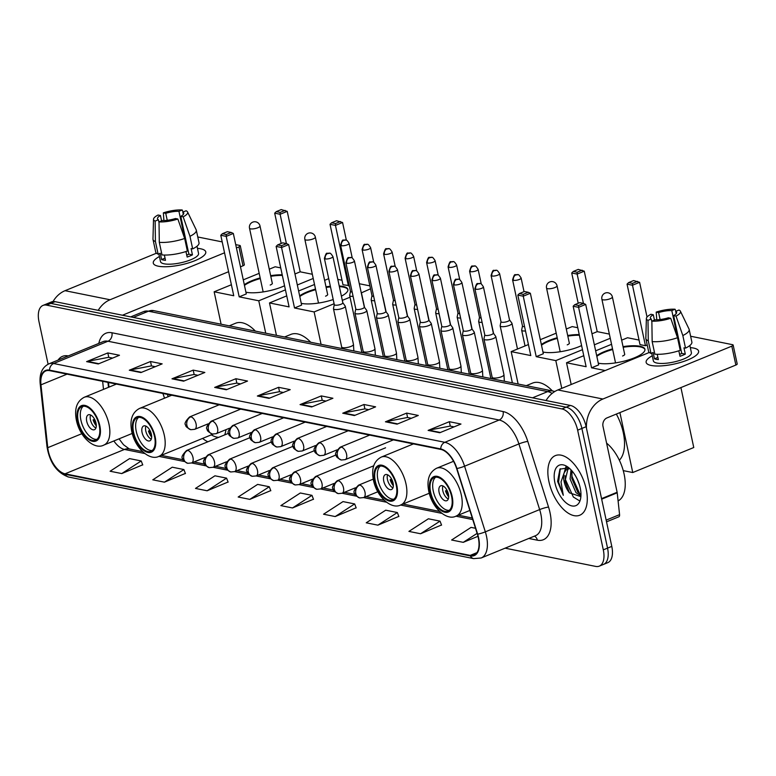 <?xml version="1.0" encoding="UTF-8"?>
<svg xmlns="http://www.w3.org/2000/svg" width="776" height="776" viewBox="0 0 776 776"><rect width="100%" height="100%" fill="white"/><g stroke="black" fill="none" stroke-linecap="round" stroke-linejoin="round"><path stroke-width="1.16" d="M168.169 396.691A35.56 18.479 -112.3 0 0 167.374 394.353M108.494 382.5L108.989 387.127M202.594 438.421A35.56 18.479 -112.3 0 0 207.871 441.786M224.701 434.88A35.56 18.479 -112.3 0 0 225.981 429.661M505.108 548.166L595.706 566.412A20.127 10.457 -112.3 0 0 599.295 566.14L607.783 562.658A20.127 10.457 -112.3 0 0 611.789 546.382L586.132 426.693A20.127 10.457 -112.3 0 0 570.438 405.45L55.067 301.66A20.127 10.457 -112.3 0 0 51.488 301.932L47.239 303.678A20.127 10.457 -112.3 0 1 50.828 303.397A20.127 10.457 -112.3 0 0 47.239 303.678L43 305.414A20.127 10.457 -112.3 0 0 38.994 321.691L48.102 364.216M599.295 566.14A20.127 10.457 -112.3 0 0 603.301 549.854L577.645 430.176L581.884 428.439A20.127 10.457 -112.3 0 0 566.189 407.196L50.828 303.397L566.189 407.196A20.127 10.457 -112.3 0 1 581.884 428.439L607.54 548.118L581.884 428.439L586.132 426.693M603.534 564.394A20.127 10.457 -112.3 0 0 607.54 548.118A20.127 10.457 -112.3 0 1 603.534 564.394M586.2 489.161A32.204 16.732 -112.3 0 0 555.354 455.609A32.204 16.732 -112.3 0 0 548.942 481.654A32.204 16.732 -112.3 0 0 579.798 515.206A32.204 16.732 -112.3 0 0 586.2 489.161A32.204 16.732 -112.3 0 0 555.354 455.609A32.204 16.732 -112.3 0 0 548.942 481.654A32.204 16.732 -112.3 0 0 579.798 515.206A32.204 16.732 -112.3 0 0 586.2 489.161M68.269 355.922A32.204 16.732 -112.3 0 0 62.497 356.349A32.204 16.732 -112.3 0 0 58.084 360.093A32.204 16.732 -112.3 0 1 62.497 356.349A32.204 16.732 -112.3 0 1 68.269 355.922M478.307 537.739A21.476 11.155 67.7 0 1 474.039 555.102A21.476 11.155 67.7 0 1 470.217 555.393L65.058 473.806A21.476 11.155 67.7 0 1 47.763 447.684L40.963 384.838A21.476 11.155 67.7 0 1 45.803 370.928A21.476 11.155 67.7 0 1 49.625 370.637L440.816 449.42A21.476 11.155 67.7 0 1 456.618 468.549L477.376 534.198A21.476 11.155 67.7 0 1 478.307 537.739M478.617 537.807A22.009 11.436 -112.3 0 0 477.657 534.179L456.909 468.52A22.009 11.436 -112.3 0 0 440.71 448.926L49.518 370.142A22.009 11.436 -112.3 0 0 40.643 384.683L47.433 447.529A22.009 11.436 -112.3 0 0 65.174 474.301L470.324 555.897A22.009 11.436 -112.3 0 0 478.617 537.807M121.745 473.573L141.213 460.954L129.563 458.606L110.105 471.226L121.745 473.573L142.706 464.814M164.434 482.168L183.893 469.548L172.253 467.2L152.794 479.83L164.434 482.168L185.386 473.418M207.124 490.772L226.582 478.142L214.942 475.804L195.484 488.424L207.124 490.772L228.076 482.012M249.814 499.366L269.272 486.746L257.632 484.399L238.174 497.018L249.814 499.366L270.766 490.607M420.573 533.752L440.031 521.132L428.381 518.785L408.923 531.405L420.573 533.752L441.525 525.003M377.883 525.158L397.341 512.538L385.701 510.191L366.233 522.811L377.883 525.158L398.835 516.399M335.193 516.554L354.651 503.934L343.011 501.597L323.553 514.216L335.193 516.554L356.145 507.805M292.504 507.96L311.962 495.34L300.322 492.993L280.863 505.613L292.504 507.96L313.455 499.21M577.645 430.176A20.127 10.457 -112.3 0 0 561.95 408.933L46.579 305.143A20.127 10.457 -112.3 0 0 43 305.414M171.991 378.814L193.205 370.113L204.845 372.461L183.631 381.161L171.991 378.814A5.364 4.336 101.4 0 1 172.738 378.591L184.242 380.909M129.301 370.22L150.515 361.519L162.155 363.866L140.941 372.567L129.301 370.22A5.364 4.336 101.4 0 1 130.048 369.997L141.562 372.315M86.611 361.626L107.825 352.925L119.475 355.262L98.251 363.963L86.611 361.626A5.364 4.336 101.4 0 1 87.368 361.393L98.872 363.711M300.05 404.606L321.274 395.905L332.914 398.253L311.69 406.954L300.05 404.606A5.364 4.336 101.4 0 1 300.807 404.383L312.311 406.702M342.74 413.21L363.954 404.5L375.603 406.847L354.38 415.548L342.74 413.21A5.364 4.336 101.4 0 1 343.496 412.977L355.001 415.296M385.43 421.805L406.643 413.104L418.293 415.451L397.07 424.152L385.43 421.805A5.364 4.336 101.4 0 1 386.186 421.581L397.69 423.89M428.119 430.399L449.333 421.698L460.973 424.045L439.759 432.746L428.119 430.399A5.364 4.336 101.4 0 1 428.866 430.176L440.38 432.494M214.671 387.418L235.894 378.717L247.534 381.055L226.32 389.756L214.671 387.418A5.364 4.336 101.4 0 1 215.427 387.185L226.931 389.503M257.36 396.012L278.584 387.311L290.224 389.659L269.01 398.36L257.36 396.012A5.364 4.336 101.4 0 1 258.117 395.789L269.621 398.107M475.494 528.272L471.071 527.389L451.613 540.009L463.253 542.346L477.977 536.313M278.584 387.311L279.525 391.725M283.318 392.481L279.409 391.696L258.117 395.789M235.894 378.717L236.835 383.121M240.638 383.887L236.719 383.101L215.427 387.185M449.333 421.698L450.284 426.111M454.076 426.878L450.158 426.082L428.866 430.176M406.643 413.104L407.594 417.517M411.387 418.274L407.468 417.488L386.186 421.581M363.954 404.5L364.904 408.913M368.697 409.68L364.778 408.894L343.496 412.977M321.274 395.905L322.215 400.319M326.007 401.085L322.089 400.29L300.807 404.383M107.825 352.925L108.776 357.329M112.569 358.095L108.65 357.309L87.368 361.393M150.515 361.519L151.465 365.933M155.258 366.699L151.339 365.903L130.048 369.997M193.205 370.113L194.155 374.527M197.948 375.293L194.029 374.507L172.738 378.591M311.962 495.34L313.514 499.346M354.651 503.934L356.194 507.94M397.341 512.538L398.883 516.544M440.031 521.132L441.573 525.139M463.253 542.346L477.104 533.364M269.272 486.746L270.824 490.752M226.582 478.142L228.134 482.148M183.893 469.548L185.445 473.554M141.213 460.954L142.755 464.96M618.094 500.918A33.552 17.431 -112.3 0 0 624.108 474.087A33.552 17.431 -112.3 0 0 606.59 443.125M580.933 495.854L575.996 492.682L570.088 479.015L571 469.81M580.972 494.642L577.674 491.994L571.776 478.317L572.048 470.964M568.876 467.831L559.942 469.131L557.585 481.363L563.298 495.301L561.009 481.935L564.2 472.73A15.161 7.876 -112.3 0 0 564.103 481.459A15.161 7.876 -112.3 0 0 569.438 492.828L565.035 481.081L567.896 469.179L568.556 468.694M564.2 472.73L566.218 469.868L569.72 468.558M569.371 468.277L567.683 468.966M579.41 484.816L577.606 479.956M580.225 487.949A21.873 11.368 -112.3 0 0 567.372 466.715A21.873 11.368 -112.3 0 0 554.918 482.856A21.873 11.368 -112.3 0 0 568.148 504.342A21.873 11.368 -112.3 0 0 580.555 498.852A21.873 11.368 -112.3 0 0 580.225 487.949M569.438 492.828L580.584 496.524M563.298 495.301L558.575 482.1L560.291 468.733M579.914 501.063L573.357 497.028L565.316 479.335L564.957 475.562M565.277 470.867L566.49 466.948M579.769 493.914L572.048 476.571L571.689 472.797M564.23 472.662L565.888 466.832M693.598 348.065A26.84 7.508 167.9 0 1 695.83 355.602A26.84 7.508 167.9 0 1 651.161 365.467A26.84 7.508 167.9 0 1 650.511 365.321A26.84 7.508 167.9 0 1 652.267 355.786A26.84 7.508 167.9 0 0 646.136 362.392A26.84 7.508 167.9 0 0 651.161 365.467A26.84 7.508 167.9 0 0 681.289 362.217A26.84 7.508 167.9 0 0 698.623 351.14A26.84 7.508 167.9 0 0 693.598 348.065A26.84 7.508 167.9 0 0 690.32 347.629A26.84 7.508 167.9 0 1 693.598 348.065M586.472 428.274A26.84 21.67 -78.6 0 1 602.903 399.019L731.807 346.154A3.356 0.941 -12.1 0 0 733.145 345.058A3.356 0.941 -12.1 0 0 732.525 344.68L691.387 336.396A3.356 0.941 -12.1 0 0 690.64 336.328M546.042 400.542A26.84 21.67 -78.6 0 1 557.886 389.95L649.289 352.469M733.145 345.058L737.2 363.954A3.356 0.941 167.9 0 1 735.861 365.05L606.958 417.915A6.712 5.422 101.4 0 0 603 426.393L617.124 492.256A3.356 1.746 67.7 0 1 617.211 492.799L619.578 514.633A3.356 1.746 67.7 0 1 618.821 516.806L606.522 521.841M676.177 313.669L675.683 311.37A13.415 3.754 167.9 0 1 676.585 312.379A13.415 3.754 167.9 0 1 673.636 315.619L681.735 353.41A13.415 3.754 -12.1 0 1 679.601 354.438M677.526 337.725L670.716 318.267L668.33 317.791A13.415 3.754 167.9 0 1 655.138 319.79L651.869 321.128L652.16 341.576L654.857 354.166A22.145 6.189 167.9 0 0 680.222 350.325L677.526 337.725A22.145 6.189 167.9 0 1 652.16 341.576M689.864 345.495L691.406 352.682A19.458 5.442 167.9 0 1 678.835 360.714A19.458 5.442 167.9 0 1 657 363.071A19.458 5.442 167.9 0 1 653.353 360.84L651.694 353.099M657.223 354.302L658.358 359.589A19.458 5.442 167.9 0 1 656.186 359.288A19.458 5.442 167.9 0 1 654.478 358.803L653.13 352.508L650.977 353.39A22.145 6.189 167.9 0 1 648.571 351.324L645.865 338.724A22.145 6.189 167.9 0 1 645.826 338.307L646.379 318.509A17.45 4.879 167.9 0 1 650.918 314.28L653.305 314.765L654.44 320.081M651.888 321.943L651.258 319.014L647.989 320.352L648.28 340.79L650.977 353.39M648.28 340.79A22.145 6.189 167.9 0 1 645.865 338.724M670.716 318.267A17.45 4.879 167.9 0 1 651.869 321.128M647.989 320.352A17.45 4.879 167.9 0 1 646.379 318.509M660.095 319.557L658.601 312.582L656.215 312.107L656.758 319.799M656.215 312.107A17.45 4.879 167.9 0 1 675.062 309.246L671.803 310.584L679.902 348.375A13.415 3.754 -12.1 0 1 680.668 348.424M675.964 311.254L675.062 309.246M651.258 319.014A13.415 3.754 167.9 0 1 650.346 318.005A13.415 3.754 167.9 0 1 653.305 314.765M658.601 312.582A13.415 3.754 167.9 0 1 671.803 310.584M678.825 350.791L679.999 356.3A19.458 5.442 167.9 0 0 685.305 354.128L683.957 347.832L685.528 348.143L682.832 335.542L676.022 316.094L673.636 315.619M675.683 311.37L678.942 310.031A17.45 4.879 167.9 0 1 680.416 311.215L689.03 329.043A22.145 6.189 167.9 0 1 689.166 329.441L691.872 342.041A22.145 6.189 167.9 0 1 685.528 348.143M689.166 329.441A22.145 6.189 167.9 0 1 682.832 335.542M680.416 311.215A17.45 4.879 167.9 0 1 676.022 316.094M679.514 354.04A13.415 3.754 167.9 0 1 680.503 354.031M680.601 348.094L679.902 348.375M685.305 354.128L681.735 353.41M657.893 357.406L654.478 358.803M451.584 496.427A18.12 9.409 -112.3 0 0 434.23 477.56A18.12 9.409 -112.3 0 0 430.622 492.207A18.12 9.409 -112.3 0 0 447.975 511.083A18.12 9.409 -112.3 0 0 451.584 496.427M435.637 477.211A18.12 9.409 -112.3 0 0 433.28 491.121A18.12 9.409 -112.3 0 0 449.226 510.336M619.345 460.216A36.908 19.177 -112.3 0 0 623.283 432.659A36.908 19.177 -112.3 0 0 616.338 414.074M448.412 494.166A8.051 4.181 -112.3 0 0 440.7 485.786A8.051 4.181 -112.3 0 0 439.1 492.294A8.051 4.181 -112.3 0 0 446.811 500.685A8.051 4.181 -112.3 0 0 448.412 494.166M442.931 485.931A8.051 4.181 -112.3 0 0 442.815 490.772A8.051 4.181 -112.3 0 0 448.295 499.007M448.683 496.902A10.738 5.577 67.7 0 1 445.492 490.849L446.966 490.238M448.635 495.592A9.39 4.879 67.7 0 1 446.278 491.004L445.492 490.849M447.219 490.742L446.278 491.004M623.031 346.63A26.171 7.314 167.9 0 1 640.025 346.271A26.171 7.314 167.9 0 1 644.924 349.268A26.171 7.314 167.9 0 1 628.027 360.064A26.171 7.314 167.9 0 1 598.655 363.236A26.171 7.314 167.9 0 1 598.296 363.158M596.695 355.709A26.171 7.314 167.9 0 1 612.536 348.89M647.213 344.98L645.448 345.708L640.016 344.612L627.057 284.142L628.618 282.6L633.604 280.553L639.599 282.319L647.038 317.054M680.911 387.583L693.763 447.519L632.76 472.535L623.254 470.625M621.644 340.16L627.532 337.744L639.046 340.063M611.556 344.301L595.648 350.82M583.765 355.699L566.528 362.761L586.122 366.709L573.163 306.239L578.595 307.335L578.605 305.482L574.725 304.696L573.163 306.239M591.554 367.805L598.665 364.895L585.696 304.415L578.595 307.335L591.554 367.805L605.193 370.55M571.184 384.498L566.528 362.761M619.908 412.599L632.76 472.535M639.599 282.319L632.488 285.228L645.448 345.708M637.484 281.339L632.498 283.376L632.488 285.228L627.057 284.142M628.618 282.6L632.498 283.376M574.725 304.696L579.711 302.659L583.591 303.435L578.605 305.482M585.696 304.415L583.591 303.435M596.831 356.339A26.171 7.314 167.9 0 1 604.339 352.333A26.171 7.314 167.9 0 1 612.671 349.52M623.167 347.26A26.171 7.314 167.9 0 1 644.972 349.588M622.585 356.009A5.364 1.504 -12.1 0 0 624.728 354.254A5.364 1.504 -12.1 0 0 624.622 354.05M396.245 485.281A18.12 9.409 -112.3 0 0 378.892 466.415A18.12 9.409 -112.3 0 0 375.283 481.062A18.12 9.409 -112.3 0 0 392.637 499.938A18.12 9.409 -112.3 0 0 396.245 485.281M380.298 466.066A18.12 9.409 -112.3 0 0 377.941 479.975A18.12 9.409 -112.3 0 0 393.888 499.201M552.405 390.92A36.908 19.177 -112.3 0 0 532.598 383.072L526.273 385.662M393.073 483.021A8.051 4.181 -112.3 0 0 385.362 474.64A8.051 4.181 -112.3 0 0 383.761 481.149A8.051 4.181 -112.3 0 0 391.473 489.54A8.051 4.181 -112.3 0 0 393.073 483.021M387.593 474.786A8.051 4.181 -112.3 0 0 387.476 479.626A8.051 4.181 -112.3 0 0 392.957 487.861M393.345 485.757A10.738 5.577 67.7 0 1 390.144 479.704L391.628 479.093M393.296 484.447A9.39 4.879 67.7 0 1 390.939 479.859L390.144 479.704M391.88 479.597L390.939 479.859M581.593 345.572A26.171 7.314 167.9 0 1 543.316 352.091A26.171 7.314 167.9 0 1 542.948 352.013M541.357 344.563A26.171 7.314 167.9 0 1 557.197 337.744M567.692 335.484A26.171 7.314 167.9 0 1 579.236 334.601M578.207 303.27L571.718 272.997L573.28 271.454L578.265 269.408L584.25 271.173L597.219 331.643L609.364 334.087M566.305 329.014L572.184 326.599L577.761 327.724M556.217 333.156L540.309 339.675M528.417 344.554L511.18 351.615L530.784 355.563L517.815 295.093L523.247 296.19L523.267 294.337L519.387 293.561L517.815 295.093M536.216 356.659L543.326 353.749L530.357 293.27L523.247 296.19L536.216 356.659L555.81 360.607L582.466 349.675M594.358 344.806L610.266 338.278M597.219 331.643L591.991 333.787M518.135 384.023L511.18 351.615M555.81 360.607L561.766 388.359M584.25 271.173L577.15 274.083L583.436 303.406M582.145 270.194L577.16 272.24L577.15 274.083L571.718 272.997M573.28 271.454L577.16 272.24M519.387 293.561L524.372 291.514L528.252 292.29L523.267 294.337M530.357 293.27L528.252 292.29M541.493 345.194A26.171 7.314 167.9 0 1 549.001 341.188A26.171 7.314 167.9 0 1 557.333 338.375M567.828 336.115A26.171 7.314 167.9 0 1 579.371 335.232M567.237 344.864A5.364 1.504 -12.1 0 0 569.38 343.108A5.364 1.504 -12.1 0 0 569.283 342.905M154.55 436.607A18.12 9.409 -112.3 0 0 137.197 417.74A18.12 9.409 -112.3 0 0 133.588 432.387A18.12 9.409 -112.3 0 0 150.942 451.263A18.12 9.409 -112.3 0 0 154.55 436.607M138.603 417.391A18.12 9.409 -112.3 0 0 136.246 431.301A18.12 9.409 -112.3 0 0 152.193 450.516M211.314 434.841A31.738 16.49 -112.3 0 0 218.745 437.325M218.395 405.12A25.831 13.425 -112.3 0 0 218.192 404.587M310.71 342.245A36.908 19.177 -112.3 0 0 290.903 334.398L284.579 336.988M151.378 434.347A8.051 4.181 -112.3 0 0 143.667 425.956A8.051 4.181 -112.3 0 0 142.066 432.475A8.051 4.181 -112.3 0 0 149.778 440.855A8.051 4.181 -112.3 0 0 151.378 434.347M145.898 426.111A8.051 4.181 -112.3 0 0 145.781 430.952A8.051 4.181 -112.3 0 0 151.262 439.187M151.65 437.082A10.738 5.577 67.7 0 1 148.459 431.029L149.933 430.418M151.601 435.772A9.39 4.879 67.7 0 1 149.244 431.184L148.459 431.029M150.185 430.923L149.244 431.184M333.205 299.546A26.171 7.314 167.9 0 1 301.621 303.416A26.171 7.314 167.9 0 1 301.263 303.338M299.662 295.889A26.171 7.314 167.9 0 1 315.502 289.07M325.998 286.81A26.171 7.314 167.9 0 1 330.363 286.257M339.219 285.985A26.171 7.314 167.9 0 1 342.992 286.441A26.171 7.314 167.9 0 1 347.89 289.448A26.171 7.314 167.9 0 1 341.401 296.151M349.239 285.549L342.982 284.792L330.023 224.312L331.585 222.78L336.571 220.733L342.565 222.499L346.358 240.191M359.307 283.735L369.871 285.859M337.812 279.399L342.012 280.243M328.733 278.652L324.61 280.34M314.522 284.482L298.615 291M286.732 295.879L269.495 302.941L289.089 306.889L276.13 246.419L281.562 247.515L281.572 245.662L277.692 244.876L276.13 246.419M294.521 307.985L301.631 305.075L288.662 244.595L281.562 247.515L294.521 307.985L314.125 311.933L334.107 303.736M342.303 300.37L350.024 297.208M361.393 293.464A6.043 1.688 -12.1 0 0 361.48 293.037A6.043 1.688 -12.1 0 0 361.393 292.843L370.511 288.808M276.44 335.348L269.495 302.941M314.125 311.933L321.07 344.331M342.565 222.499L335.455 225.409L348.414 285.878M340.451 221.519L335.465 223.556L335.455 225.409L330.023 224.312M331.585 222.78L335.465 223.556M277.692 244.876L282.677 242.839L286.557 243.615L281.572 245.662M288.662 244.595L286.557 243.615M299.798 296.519A26.171 7.314 167.9 0 1 307.306 292.513A26.171 7.314 167.9 0 1 315.638 289.7M326.133 287.44A26.171 7.314 167.9 0 1 330.489 286.887M339.355 286.616A26.171 7.314 167.9 0 1 347.939 289.768M325.551 296.18A5.364 1.504 -12.1 0 0 327.695 294.434A5.364 1.504 -12.1 0 0 327.588 294.23M99.212 425.461A18.12 9.409 -112.3 0 0 81.858 406.595A18.12 9.409 -112.3 0 0 78.25 421.242A18.12 9.409 -112.3 0 0 95.603 440.118A18.12 9.409 -112.3 0 0 99.212 425.461M83.265 406.246A18.12 9.409 -112.3 0 0 80.908 420.155A18.12 9.409 -112.3 0 0 96.854 439.371M164.473 398.204A25.831 13.425 -112.3 0 0 162.853 393.442M255.372 331.1A36.908 19.177 -112.3 0 0 235.564 323.252L229.24 325.842M96.04 423.201A8.051 4.181 -112.3 0 0 88.328 414.811A8.051 4.181 -112.3 0 0 86.728 421.329A8.051 4.181 -112.3 0 0 94.439 429.71A8.051 4.181 -112.3 0 0 96.04 423.201M90.559 414.966A8.051 4.181 -112.3 0 0 90.443 419.806A8.051 4.181 -112.3 0 0 95.923 428.042M96.311 425.937A10.738 5.577 67.7 0 1 93.11 419.884L94.594 419.273M96.263 424.627A9.39 4.879 67.7 0 1 93.906 420.039L93.11 419.884M94.847 419.777L93.906 420.039M284.559 285.752A26.171 7.314 167.9 0 1 246.283 292.271A26.171 7.314 167.9 0 1 245.914 292.193M244.324 284.743A26.171 7.314 167.9 0 1 260.164 277.924M270.659 275.664A26.171 7.314 167.9 0 1 282.202 274.782M281.174 243.451L274.685 213.167L276.246 211.635L281.232 209.588L287.217 211.353L300.186 271.823L312.33 274.267M269.272 269.194L275.15 266.779L280.728 267.904M259.184 273.336L243.276 279.855M231.384 284.734L214.147 291.795L233.751 295.743L220.782 235.274L226.214 236.37L226.233 234.517L222.353 233.731L220.782 235.274M239.183 296.839L246.293 293.929L233.324 233.45L226.214 236.37L239.183 296.839L258.777 300.787L285.432 289.855M297.324 284.976L313.232 278.458M300.186 271.823L294.958 273.967M221.102 324.203L214.147 291.795M258.777 300.787L265.731 333.185M287.217 211.353L280.117 214.263L286.402 243.586M285.112 210.374L280.126 212.411L280.117 214.263L274.685 213.167M276.246 211.635L280.126 212.411M222.353 233.731L227.339 231.694L231.219 232.47L226.233 234.517M233.324 233.45L231.219 232.47M244.459 285.374A26.171 7.314 167.9 0 1 251.967 281.368A26.171 7.314 167.9 0 1 260.3 278.555M270.795 276.295A26.171 7.314 167.9 0 1 282.338 275.412M270.203 285.044A5.364 1.504 -12.1 0 0 272.347 283.288A5.364 1.504 -12.1 0 0 272.25 283.085M522.481 326.007L521.666 330.004A6.043 1.688 -12.1 0 0 521.666 330.207A6.043 1.688 -12.1 0 0 522.801 330.896A6.043 1.688 -12.1 0 0 525.507 330.964M522.5 325.93A4.365 1.222 -12.1 0 0 522.5 326.075A4.365 1.222 -12.1 0 0 523.315 326.58A4.365 1.222 -12.1 0 0 524.586 326.667M500.986 321.671L500.171 325.668A6.043 1.688 -12.1 0 0 500.171 325.881A6.043 1.688 -12.1 0 0 501.296 326.57A6.043 1.688 -12.1 0 0 509.56 325.319A6.043 1.688 -12.1 0 0 511.976 323.35A6.043 1.688 -12.1 0 0 511.888 323.155L509.512 319.848M500.995 321.594A4.365 1.222 -12.1 0 0 500.995 321.749A4.365 1.222 -12.1 0 0 501.81 322.244A4.365 1.222 -12.1 0 0 507.785 321.342A4.365 1.222 -12.1 0 0 509.522 319.916A4.365 1.222 -12.1 0 0 509.463 319.78M479.481 317.345L478.666 321.342A6.043 1.688 -12.1 0 0 478.666 321.545A6.043 1.688 -12.1 0 0 479.801 322.244A6.043 1.688 -12.1 0 0 482.09 322.341M479.5 317.268A4.365 1.222 -12.1 0 0 479.5 317.423A4.365 1.222 -12.1 0 0 480.315 317.918A4.365 1.222 -12.1 0 0 481.159 318.005M490.393 319.44A6.043 1.688 -12.1 0 0 490.48 319.014A6.043 1.688 -12.1 0 0 490.393 318.829L490.209 318.567M457.985 313.019L457.171 317.006A6.043 1.688 -12.1 0 0 457.171 317.219A6.043 1.688 -12.1 0 0 458.296 317.908A6.043 1.688 -12.1 0 0 460.595 318.005M457.995 312.941A4.365 1.222 -12.1 0 0 457.995 313.087A4.365 1.222 -12.1 0 0 458.81 313.591A4.365 1.222 -12.1 0 0 459.664 313.669M468.898 315.114A6.043 1.688 -12.1 0 0 468.976 314.687A6.043 1.688 -12.1 0 0 468.888 314.493L468.704 314.241M436.481 308.683L435.666 312.68A6.043 1.688 -12.1 0 0 435.666 312.893A6.043 1.688 -12.1 0 0 436.801 313.582A6.043 1.688 -12.1 0 0 439.09 313.679M436.5 308.605A4.365 1.222 -12.1 0 0 436.5 308.761A4.365 1.222 -12.1 0 0 437.315 309.255A4.365 1.222 -12.1 0 0 438.168 309.343M447.393 310.788A6.043 1.688 -12.1 0 0 447.48 310.361A6.043 1.688 -12.1 0 0 447.393 310.167L447.209 309.905M414.985 304.357L414.171 308.353A6.043 1.688 -12.1 0 0 414.171 308.557A6.043 1.688 -12.1 0 0 415.296 309.255A6.043 1.688 -12.1 0 0 417.595 309.343M414.995 304.279A4.365 1.222 -12.1 0 0 414.995 304.425A4.365 1.222 -12.1 0 0 415.82 304.929A4.365 1.222 -12.1 0 0 416.663 305.017M425.898 306.452A6.043 1.688 -12.1 0 0 425.975 306.025A6.043 1.688 -12.1 0 0 425.888 305.841L425.704 305.579M393.48 300.031L392.666 304.017A6.043 1.688 -12.1 0 0 392.666 304.231A6.043 1.688 -12.1 0 0 393.801 304.92A6.043 1.688 -12.1 0 0 396.09 305.017M393.5 299.943A4.365 1.222 -12.1 0 0 393.5 300.099A4.365 1.222 -12.1 0 0 394.315 300.603A4.365 1.222 -12.1 0 0 395.168 300.681M404.393 302.126A6.043 1.688 -12.1 0 0 404.48 301.699A6.043 1.688 -12.1 0 0 404.393 301.505L404.209 301.253M371.985 295.695L371.17 299.691A6.043 1.688 -12.1 0 0 371.17 299.905A6.043 1.688 -12.1 0 0 372.305 300.593A6.043 1.688 -12.1 0 0 374.595 300.69M372.005 295.617A4.365 1.222 -12.1 0 0 372.005 295.772A4.365 1.222 -12.1 0 0 372.82 296.267A4.365 1.222 -12.1 0 0 373.663 296.354M382.898 297.79A6.043 1.688 -12.1 0 0 382.975 297.373A6.043 1.688 -12.1 0 0 382.888 297.179L382.704 296.917M350.48 291.369L349.675 295.365A6.043 1.688 -12.1 0 0 349.675 295.569A6.043 1.688 -12.1 0 0 350.8 296.257A6.043 1.688 -12.1 0 0 353.099 296.354M350.5 291.291A4.365 1.222 -12.1 0 0 350.5 291.436A4.365 1.222 -12.1 0 0 351.315 291.941A4.365 1.222 -12.1 0 0 352.168 292.028M484.787 334.892L483.972 338.889A6.043 1.688 -12.1 0 0 483.972 339.093A6.043 1.688 -12.1 0 0 487.357 339.888A6.043 1.688 -12.1 0 0 493.371 338.53A6.043 1.688 -12.1 0 0 495.777 336.561A6.043 1.688 -12.1 0 0 495.689 336.377L493.313 333.059M484.796 334.815A4.365 1.222 -12.1 0 0 484.796 334.96A4.365 1.222 -12.1 0 0 485.611 335.465A4.365 1.222 -12.1 0 0 491.586 334.553A4.365 1.222 -12.1 0 0 493.332 333.137A4.365 1.222 -12.1 0 0 493.264 333.001M463.282 330.557L462.467 334.553A6.043 1.688 -12.1 0 0 462.467 334.766A6.043 1.688 -12.1 0 0 465.852 335.552A6.043 1.688 -12.1 0 0 471.866 334.204A6.043 1.688 -12.1 0 0 474.281 332.235A6.043 1.688 -12.1 0 0 474.194 332.041L471.818 328.733M463.301 330.479A4.365 1.222 -12.1 0 0 463.301 330.634A4.365 1.222 -12.1 0 0 464.116 331.129A4.365 1.222 -12.1 0 0 470.091 330.227A4.365 1.222 -12.1 0 0 471.827 328.801A4.365 1.222 -12.1 0 0 471.769 328.665M441.786 326.23L440.972 330.227A6.043 1.688 -12.1 0 0 440.972 330.43A6.043 1.688 -12.1 0 0 444.357 331.226A6.043 1.688 -12.1 0 0 450.371 329.868A6.043 1.688 -12.1 0 0 452.777 327.899A6.043 1.688 -12.1 0 0 452.689 327.714L450.313 324.407M441.796 326.153A4.365 1.222 -12.1 0 0 441.796 326.308A4.365 1.222 -12.1 0 0 442.621 326.803A4.365 1.222 -12.1 0 0 448.586 325.901A4.365 1.222 -12.1 0 0 450.332 324.475A4.365 1.222 -12.1 0 0 450.264 324.339M420.282 321.904L419.467 325.891A6.043 1.688 -12.1 0 0 419.467 326.104A6.043 1.688 -12.1 0 0 422.862 326.9A6.043 1.688 -12.1 0 0 428.866 325.542A6.043 1.688 -12.1 0 0 431.281 323.573A6.043 1.688 -12.1 0 0 431.194 323.379L428.818 320.071M420.301 321.827A4.365 1.222 -12.1 0 0 420.301 321.972A4.365 1.222 -12.1 0 0 421.116 322.476A4.365 1.222 -12.1 0 0 427.091 321.565A4.365 1.222 -12.1 0 0 428.827 320.149A4.365 1.222 -12.1 0 0 428.769 320.003M398.786 317.568L397.972 321.565A6.043 1.688 -12.1 0 0 397.972 321.778A6.043 1.688 -12.1 0 0 401.357 322.564A6.043 1.688 -12.1 0 0 407.371 321.215A6.043 1.688 -12.1 0 0 409.776 319.246A6.043 1.688 -12.1 0 0 409.699 319.052L407.313 315.745M398.806 317.491A4.365 1.222 -12.1 0 0 398.806 317.646A4.365 1.222 -12.1 0 0 399.621 318.141A4.365 1.222 -12.1 0 0 405.586 317.238A4.365 1.222 -12.1 0 0 407.332 315.813A4.365 1.222 -12.1 0 0 407.264 315.677M377.281 313.242L376.476 317.238A6.043 1.688 -12.1 0 0 376.476 317.442A6.043 1.688 -12.1 0 0 379.862 318.238A6.043 1.688 -12.1 0 0 385.866 316.88A6.043 1.688 -12.1 0 0 388.281 314.91A6.043 1.688 -12.1 0 0 388.194 314.726L385.817 311.409M377.301 313.165A4.365 1.222 -12.1 0 0 377.301 313.31A4.365 1.222 -12.1 0 0 378.116 313.814A4.365 1.222 -12.1 0 0 384.091 312.912A4.365 1.222 -12.1 0 0 385.827 311.486A4.365 1.222 -12.1 0 0 385.769 311.351M355.786 308.916L354.971 312.903A6.043 1.688 -12.1 0 0 354.971 313.116A6.043 1.688 -12.1 0 0 358.357 313.902A6.043 1.688 -12.1 0 0 364.371 312.553A6.043 1.688 -12.1 0 0 366.786 310.584A6.043 1.688 -12.1 0 0 366.699 310.39L364.313 307.083M355.806 308.829A4.365 1.222 -12.1 0 0 355.806 308.984A4.365 1.222 -12.1 0 0 356.62 309.488A4.365 1.222 -12.1 0 0 362.586 308.576A4.365 1.222 -12.1 0 0 364.332 307.16A4.365 1.222 -12.1 0 0 364.264 307.015M334.291 304.58L333.476 308.576A6.043 1.688 -12.1 0 0 333.476 308.79A6.043 1.688 -12.1 0 0 336.862 309.575A6.043 1.688 -12.1 0 0 342.866 308.227A6.043 1.688 -12.1 0 0 345.281 306.258A6.043 1.688 -12.1 0 0 345.194 306.064L342.817 302.756M334.301 304.502A4.365 1.222 -12.1 0 0 334.301 304.658A4.365 1.222 -12.1 0 0 335.116 305.152A4.365 1.222 -12.1 0 0 341.091 304.25A4.365 1.222 -12.1 0 0 342.837 302.824A4.365 1.222 -12.1 0 0 342.769 302.688M200.741 248.805A26.84 7.508 167.9 0 1 202.982 256.352A26.84 7.508 167.9 0 1 158.304 266.207A26.84 7.508 167.9 0 1 157.654 266.061A26.84 7.508 167.9 0 1 159.41 256.526A26.84 7.508 167.9 0 0 153.279 263.132A26.84 7.508 167.9 0 0 158.304 266.207A26.84 7.508 167.9 0 0 188.432 262.957A26.84 7.508 167.9 0 0 205.766 251.88A26.84 7.508 167.9 0 0 200.741 248.805A26.84 7.508 167.9 0 0 197.463 248.369A26.84 7.508 167.9 0 1 200.741 248.805M98.203 310.351A26.84 21.67 -78.6 0 1 110.046 299.759L224.545 252.801M53.02 301.554A26.84 21.67 -78.6 0 1 65.038 290.69L156.442 253.209M236.428 247.932L238.95 246.894A3.356 0.941 -12.1 0 0 240.288 245.798A3.356 0.941 -12.1 0 0 239.668 245.42L235.72 244.624M197.793 237.068A3.356 0.941 -12.1 0 1 198.53 237.136L222.208 241.899M240.288 245.798L244.343 264.703A3.356 0.941 167.9 0 1 243.004 265.79L240.482 266.828M228.6 271.707L122.453 315.231M183.32 214.409L182.826 212.11A13.415 3.754 167.9 0 1 183.737 213.119A13.415 3.754 167.9 0 1 180.779 216.358L188.878 254.15A13.415 3.754 -12.1 0 1 186.744 255.178M184.669 238.465L177.859 219.016L175.473 218.531A13.415 3.754 167.9 0 1 162.281 220.529L159.022 221.868L159.303 242.316L162 254.916A22.145 6.189 167.9 0 0 187.365 251.065L184.669 238.465A22.145 6.189 167.9 0 1 159.303 242.316M197.007 246.234L198.549 253.422A19.458 5.442 167.9 0 1 185.988 261.454A19.458 5.442 167.9 0 1 164.143 263.811A19.458 5.442 167.9 0 1 160.496 261.58L158.838 253.839M164.366 255.042L165.501 260.329A19.458 5.442 167.9 0 1 163.329 260.038A19.458 5.442 167.9 0 1 161.621 259.553L160.273 253.248L158.12 254.13A22.145 6.189 167.9 0 1 155.714 252.064L153.008 239.474A22.145 6.189 167.9 0 1 152.969 239.047L153.522 219.259A17.45 4.879 167.9 0 1 158.061 215.02L160.448 215.505L161.583 220.821M159.031 222.683L158.401 219.754L155.132 221.092L155.423 241.53L158.12 254.13M155.423 241.53A22.145 6.189 167.9 0 1 153.008 239.474M177.859 219.016A17.45 4.879 167.9 0 1 159.022 221.868M155.132 221.092A17.45 4.879 167.9 0 1 153.522 219.259M167.238 220.297L165.744 213.332L163.358 212.847L163.901 220.549M163.358 212.847A17.45 4.879 167.9 0 1 182.205 209.986L178.946 211.324L187.045 249.125A13.415 3.754 -12.1 0 1 187.811 249.164M183.107 211.994L182.205 209.986M158.401 219.754A13.415 3.754 167.9 0 1 157.489 218.745A13.415 3.754 167.9 0 1 160.448 215.505M165.744 213.332A13.415 3.754 167.9 0 1 178.946 211.324M185.968 251.531L187.152 257.04A19.458 5.442 167.9 0 0 192.448 254.868L191.1 248.572L192.671 248.883L189.974 236.292L183.165 216.834L180.779 216.358M182.826 212.11L186.085 210.771A17.45 4.879 167.9 0 1 187.559 211.955L196.173 229.783A22.145 6.189 167.9 0 1 196.309 230.181L199.015 242.781A22.145 6.189 167.9 0 1 192.671 248.883M196.309 230.181A22.145 6.189 167.9 0 1 189.974 236.292M187.559 211.955A17.45 4.879 167.9 0 1 183.165 216.834M186.657 254.78A13.415 3.754 167.9 0 1 187.656 254.77M187.744 248.834L187.045 249.125M192.448 254.868L188.878 254.15M165.036 258.146L161.621 259.553M570.438 405.45L561.95 408.933M611.789 546.382L603.301 549.854M55.067 301.66L46.579 305.143M552.134 393.422A26.84 13.939 -112.3 0 0 547.691 391.608L532.54 397.816M153.803 310.652A13.415 10.835 101.4 0 0 148.459 311.205A26.84 13.939 -112.3 0 0 143.676 311.574L153.803 310.652L553.036 391.055A13.415 10.835 101.4 0 0 547.691 391.608L148.459 311.205L133.307 317.413M470.217 555.393L476.968 552.628M98.804 343.39A33.552 17.431 67.7 0 1 111.909 332.759L503.1 411.552A6.712 5.422 101.4 0 1 499.152 420.02L444.832 442.301A26.84 13.939 67.7 0 1 464.581 466.201L485.33 531.851A26.84 13.939 67.7 0 1 486.503 536.274A26.84 13.939 67.7 0 1 481.168 557.983L535.488 535.712A26.84 13.939 -112.3 0 0 540.823 514.003A26.84 13.939 -112.3 0 0 539.65 509.58L518.902 443.92A26.84 13.939 -112.3 0 0 499.152 420.02L107.951 341.236A26.84 13.939 -112.3 0 0 103.169 341.605L48.859 363.876A26.84 13.939 67.7 0 1 53.641 363.517L444.832 442.301A6.712 5.422 101.4 0 0 440.71 448.926M477.657 534.179A6.712 0.902 162.5 0 0 485.33 531.851L539.65 509.58A6.712 0.902 -17.5 0 1 548.545 507.077A33.552 17.431 67.7 0 1 537.361 540.193L528.766 538.466M49.518 370.142A6.712 5.422 -78.6 0 1 53.641 363.517L107.951 341.236A6.712 5.422 101.4 0 0 111.909 332.759M40.643 384.683A6.712 2.784 173.8 0 1 40.197 383.839L46.997 446.685C49.683 462.7 56.871 472.817 68.56 477.027L473.709 558.623A6.712 5.422 -78.6 0 1 470.324 555.897M503.1 411.552A33.552 17.431 67.7 0 1 527.787 441.418A6.712 0.902 -17.5 0 0 518.902 443.92L464.581 466.201A6.712 0.902 162.5 0 1 456.909 468.52M47.433 447.529A6.712 2.784 173.8 0 1 46.997 446.685M65.174 474.301A6.712 5.422 101.4 0 0 68.56 477.027M527.787 441.418L548.545 507.077M537.361 540.193A6.712 5.422 101.4 0 0 534.422 536.148M40.963 384.838L67.027 374.148M47.763 447.684L81.8 433.716M102.636 381.317L103.499 389.377M113.859 440.972A21.476 11.155 -112.3 0 0 124.47 449.44L144.821 453.533M65.058 473.806L124.47 449.44A12.076 9.748 101.4 0 1 129.291 448.935L142.541 451.603M158.838 456.356L184.387 461.507M191.614 462.962L205.892 465.833M213.109 467.288L227.387 470.159M234.604 471.614L248.883 474.495M269.418 470.489L256.148 475.93L270.387 478.821M277.604 480.276L291.883 483.157M299.109 484.612L313.388 487.483M320.604 488.938L334.883 491.809M342.109 493.264L356.388 496.145M363.605 497.6L386.516 502.208M400.532 505.03L441.854 513.353M455.871 516.176L472.749 519.58M557.886 389.95L602.903 399.019M601.555 498.638L617.124 492.256M735.861 365.05L731.807 346.154M617.211 492.799L601.662 499.172M606.163 520.133L619.578 514.633M430.04 492.091A19.119 9.933 -112.3 0 0 444.949 512.267A19.119 9.933 -112.3 0 0 452.165 496.543A19.119 9.933 -112.3 0 0 437.257 476.367A19.119 9.933 -112.3 0 0 430.04 492.091M461.351 495.156A25.831 13.425 67.7 0 1 456.21 516.04C447.189 521.065 432.358 508.707 428.788 491.324C426.538 479.878 429.147 472.186 436.607 468.238A25.831 13.425 67.7 0 1 461.351 495.156M624.719 354.477L612.38 296.956A5.364 1.504 167.9 0 1 610.237 298.702A5.364 1.504 167.9 0 1 602.894 299.817A5.364 1.504 167.9 0 1 601.885 299.206L615.533 362.887M374.701 480.945A19.119 9.933 -112.3 0 0 389.61 501.121A19.119 9.933 -112.3 0 0 396.827 485.398A19.119 9.933 -112.3 0 0 381.918 465.222A19.119 9.933 -112.3 0 0 374.701 480.945M406.013 484.011A25.831 13.425 67.7 0 1 400.872 504.895C391.851 509.919 377.02 497.562 373.45 480.179C371.2 468.733 373.809 461.041 381.268 457.093A25.831 13.425 67.7 0 1 406.013 484.011M569.371 343.332L557.042 285.81A5.364 1.504 167.9 0 1 554.898 287.556A5.364 1.504 167.9 0 1 547.546 288.672A5.364 1.504 167.9 0 1 546.547 288.061L560.194 351.741M133.006 432.271A19.119 9.933 -112.3 0 0 147.915 452.447A19.119 9.933 -112.3 0 0 155.132 436.723A19.119 9.933 -112.3 0 0 140.223 416.547A19.119 9.933 -112.3 0 0 133.006 432.271M164.318 435.336A25.831 13.425 67.7 0 1 159.177 456.22C150.156 461.245 135.325 448.887 131.755 431.505C129.505 420.058 132.114 412.366 139.573 408.418A25.831 13.425 67.7 0 1 164.318 435.336M327.685 294.657L315.347 237.136A5.364 1.504 167.9 0 1 313.203 238.882A5.364 1.504 167.9 0 1 305.86 239.997A5.364 1.504 167.9 0 1 304.852 239.386L318.5 303.067M77.668 421.125A19.119 9.933 -112.3 0 0 92.577 441.301A19.119 9.933 -112.3 0 0 99.794 425.578A19.119 9.933 -112.3 0 0 84.885 405.402A19.119 9.933 -112.3 0 0 77.668 421.125M108.979 424.191A25.831 13.425 67.7 0 1 103.838 445.075C94.817 450.099 79.986 437.742 76.417 420.359C74.166 408.913 76.776 401.221 84.235 397.273A25.831 13.425 67.7 0 1 108.979 424.191M272.337 283.512L260.009 225.991A5.364 1.504 167.9 0 1 257.865 227.737A5.364 1.504 167.9 0 1 250.512 228.852A5.364 1.504 167.9 0 1 249.513 228.241L263.161 291.921M377.805 491.771L363.643 497.581A6.712 3.482 -112.3 0 0 364.982 492.149A6.712 3.482 -112.3 0 0 359.754 485.068A6.712 5.422 101.4 0 0 355.796 493.546A6.712 5.422 -78.6 0 0 359.773 497.95C355.922 495.98 354.225 494.467 354.7 493.39C352.983 492.236 354.263 489.491 358.551 485.165A6.712 3.482 -112.3 0 1 359.754 485.068M513.402 280.34A4.365 1.222 -12.1 0 0 518.3 279.816A4.365 1.222 -12.1 0 0 521.113 278.012C519.425 275.296 518.29 274.18 517.708 274.655A4.365 3.521 -78.6 0 0 515.972 274.83A4.365 3.521 101.4 0 0 513.402 280.34A4.365 1.222 -12.1 0 1 512.587 279.845L522.5 326.075M355.418 487.813L342.148 493.245A6.712 3.482 -112.3 0 0 343.487 487.823A6.712 3.482 -112.3 0 0 338.249 480.742A6.712 5.422 101.4 0 0 334.301 489.219A6.712 5.422 -78.6 0 0 338.278 493.623C334.417 491.654 332.729 490.131 333.205 489.064C331.488 487.91 332.768 485.165 337.056 480.829A6.712 3.482 -112.3 0 1 338.249 480.742M491.897 276.014A4.365 1.222 -12.1 0 0 496.795 275.48A4.365 1.222 -12.1 0 0 499.618 273.685C497.93 270.97 496.795 269.844 496.213 270.32A4.365 3.521 -78.6 0 0 494.467 270.504A4.365 3.521 101.4 0 0 491.897 276.014A4.365 1.222 -12.1 0 1 491.082 275.509L500.995 321.749M333.913 483.477L320.653 488.919A6.712 3.482 -112.3 0 0 321.982 483.496A6.712 3.482 -112.3 0 0 316.753 476.415A6.712 5.422 101.4 0 0 312.796 484.884A6.712 5.422 -78.6 0 0 316.783 489.287C312.922 487.328 311.234 485.805 311.7 484.728C309.983 483.574 311.273 480.829 315.56 476.503A6.712 3.482 -112.3 0 1 316.753 476.415M470.401 271.678A4.365 1.222 -12.1 0 0 475.3 271.154A4.365 1.222 -12.1 0 0 478.113 269.35C476.425 266.643 475.29 265.518 474.708 265.993A4.365 3.521 -78.6 0 0 472.972 266.178A4.365 3.521 101.4 0 0 470.401 271.678A4.365 1.222 -12.1 0 1 469.587 271.183L479.5 317.423M312.418 479.151L299.148 484.593A6.712 3.482 -112.3 0 0 300.487 479.161A6.712 3.482 -112.3 0 0 295.249 472.08A6.712 5.422 101.4 0 0 291.301 480.557A6.712 5.422 -78.6 0 0 295.278 484.961C291.417 482.992 289.729 481.479 290.205 480.402C288.488 479.248 289.768 476.503 294.055 472.177A6.712 3.482 -112.3 0 1 295.249 472.08M448.906 267.351A4.365 1.222 -12.1 0 0 453.795 266.828A4.365 1.222 -12.1 0 0 456.618 265.023C454.93 262.307 453.795 261.192 453.213 261.667A4.365 3.521 -78.6 0 0 451.477 261.842A4.365 3.521 101.4 0 0 448.906 267.351A4.365 1.222 -12.1 0 1 448.082 266.857L457.995 313.087M290.913 474.815L277.653 480.257A6.712 3.482 -112.3 0 0 278.982 474.834A6.712 3.482 -112.3 0 0 273.753 467.753A6.712 5.422 101.4 0 0 269.796 476.231A6.712 5.422 -78.6 0 0 273.782 480.625C269.922 478.666 268.234 477.143 268.709 476.076C266.983 474.912 268.273 472.177 272.56 467.841A6.712 3.482 -112.3 0 1 273.753 467.753M427.401 263.025A4.365 1.222 -12.1 0 0 432.3 262.492A4.365 1.222 -12.1 0 0 435.113 260.697C433.425 257.981 432.29 256.856 431.708 257.331A4.365 3.521 -78.6 0 0 429.972 257.516A4.365 3.521 101.4 0 0 427.401 263.025A4.365 1.222 -12.1 0 1 426.587 262.521L436.5 308.761M252.278 476.299L256.148 475.93A6.712 3.482 -112.3 0 0 257.486 470.508A6.712 3.482 -112.3 0 0 252.258 463.427A6.712 5.422 101.4 0 0 248.301 471.895A6.712 5.422 -78.6 0 0 252.278 476.299C248.427 474.34 246.729 472.817 247.204 471.74C245.488 470.586 246.768 467.841 251.055 463.514A6.712 3.482 -112.3 0 1 252.258 463.427M405.906 258.689A4.365 1.222 -12.1 0 0 410.795 258.165A4.365 1.222 -12.1 0 0 413.618 256.361C411.93 253.645 410.795 252.53 410.213 253.005A4.365 3.521 -78.6 0 0 408.477 253.18A4.365 3.521 101.4 0 0 405.906 258.689A4.365 1.222 -12.1 0 1 405.091 258.195L414.995 304.425M247.922 466.163L234.653 471.604A6.712 3.482 -112.3 0 0 235.982 466.172A6.712 3.482 -112.3 0 0 230.753 459.091A6.712 5.422 101.4 0 0 226.796 467.569A6.712 5.422 -78.6 0 0 230.782 471.973C226.922 470.004 225.234 468.491 225.709 467.414C223.992 466.26 225.273 463.514 229.56 459.188A6.712 3.482 -112.3 0 1 230.753 459.091M384.401 254.363A4.365 1.222 -12.1 0 0 389.3 253.839A4.365 1.222 -12.1 0 0 392.113 252.035C390.435 249.319 389.3 248.204 388.708 248.669A4.365 3.521 -78.6 0 0 386.972 248.853A4.365 3.521 101.4 0 0 384.401 254.363A4.365 1.222 -12.1 0 1 383.587 253.859L393.5 300.099M226.417 461.827L213.148 467.268A6.712 3.482 -112.3 0 0 214.486 461.846A6.712 3.482 -112.3 0 0 209.258 454.765A6.712 5.422 101.4 0 0 205.3 463.233A6.712 5.422 -78.6 0 0 209.278 467.637C205.427 465.678 203.729 464.155 204.204 463.088C202.487 461.924 203.768 459.179 208.055 454.852A6.712 3.482 -112.3 0 1 209.258 454.765M362.906 250.037A4.365 1.222 -12.1 0 0 367.805 249.503A4.365 1.222 -12.1 0 0 370.618 247.709C368.93 244.993 367.795 243.868 367.213 244.343A4.365 3.521 -78.6 0 0 365.477 244.527A4.365 3.521 101.4 0 0 362.906 250.037A4.365 1.222 -12.1 0 1 362.091 249.532L372.005 295.772M204.922 457.5L191.653 462.942A6.712 3.482 -112.3 0 0 192.991 457.51A6.712 3.482 -112.3 0 0 187.753 450.429A6.712 5.422 101.4 0 0 183.805 458.907A6.712 5.422 -78.6 0 0 187.782 463.311C183.922 461.342 182.234 459.829 182.709 458.752C180.992 457.597 182.273 454.852 186.56 450.526A6.712 3.482 -112.3 0 1 187.753 450.429M341.401 245.701A4.365 1.222 -12.1 0 0 346.3 245.177A4.365 1.222 -12.1 0 0 349.113 243.373C347.435 240.657 346.3 239.541 345.718 240.017A4.365 3.521 -78.6 0 0 343.972 240.191A4.365 3.521 101.4 0 0 341.401 245.701A4.365 1.222 -12.1 0 1 340.586 245.206L350.5 291.436M475.707 289.225A4.365 1.222 -12.1 0 0 480.596 288.701A4.365 1.222 -12.1 0 0 483.419 286.897C481.731 284.181 480.596 283.065 480.014 283.541A4.365 3.521 -78.6 0 0 478.278 283.715A4.365 3.521 101.4 0 0 475.707 289.225A4.365 1.222 -12.1 0 1 474.883 288.73L484.796 334.96M393.403 439.876L345.223 459.635A6.712 3.482 -112.3 0 0 346.562 454.212A6.712 3.482 -112.3 0 0 341.333 447.131A6.712 5.422 101.4 0 0 337.376 455.599A6.712 5.422 -78.6 0 0 341.353 460.003C337.502 458.044 335.804 456.521 336.28 455.444C334.563 454.29 335.853 451.545 340.14 447.219A6.712 3.482 -112.3 0 1 341.333 447.131M483.972 339.093L492.149 377.272A6.043 1.688 -12.1 0 0 493.517 377.999A6.043 1.688 -12.1 0 0 501.548 376.709A6.043 1.688 -12.1 0 0 503.963 374.74L504.342 381.249M454.202 284.899A4.365 1.222 -12.1 0 0 459.101 284.365A4.365 1.222 -12.1 0 0 461.914 282.571C460.226 279.855 459.091 278.739 458.509 279.205A4.365 3.521 -78.6 0 0 456.773 279.389A4.365 3.521 101.4 0 0 454.202 284.899A4.365 1.222 -12.1 0 1 453.388 284.394L463.301 330.634M336.997 449.867L323.728 455.308A6.712 3.482 -112.3 0 0 325.066 449.876A6.712 3.482 -112.3 0 0 319.828 442.795A6.712 5.422 101.4 0 0 315.88 451.273A6.712 5.422 -78.6 0 0 319.858 455.677C315.997 453.708 314.309 452.195 314.784 451.118C313.067 449.964 314.348 447.219 318.635 442.892A6.712 3.482 -112.3 0 1 319.828 442.795M462.467 334.766L470.654 372.936A6.043 1.688 -12.1 0 0 472.012 373.673A6.043 1.688 -12.1 0 0 480.053 372.373A6.043 1.688 -12.1 0 0 482.459 370.404L482.847 376.913M432.707 280.572A4.365 1.222 -12.1 0 0 437.596 280.039A4.365 1.222 -12.1 0 0 440.419 278.245C438.731 275.529 437.596 274.403 437.014 274.879A4.365 3.521 -78.6 0 0 435.278 275.063A4.365 3.521 101.4 0 0 432.707 280.572A4.365 1.222 -12.1 0 1 431.892 280.068L441.796 326.308M315.493 445.531L302.233 450.972A6.712 3.482 -112.3 0 0 303.561 445.55A6.712 3.482 -112.3 0 0 298.333 438.469A6.712 5.422 101.4 0 0 294.376 446.947A6.712 5.422 -78.6 0 0 298.362 451.341C294.502 449.382 292.814 447.859 293.28 446.792C291.563 445.628 292.853 442.892 297.14 438.556A6.712 3.482 -112.3 0 1 298.333 438.469M440.972 330.43L449.149 368.61A6.043 1.688 -12.1 0 0 450.516 369.337A6.043 1.688 -12.1 0 0 458.548 368.047A6.043 1.688 -12.1 0 0 460.963 366.078L461.342 372.587M411.202 276.237A4.365 1.222 -12.1 0 0 416.101 275.713A4.365 1.222 -12.1 0 0 418.914 273.909C417.236 271.193 416.101 270.077 415.519 270.552A4.365 3.521 -78.6 0 0 413.773 270.727A4.365 3.521 101.4 0 0 411.202 276.237A4.365 1.222 -12.1 0 1 410.388 275.742L420.301 321.972M293.997 441.204L280.728 446.646A6.712 3.482 -112.3 0 0 282.066 441.214A6.712 3.482 -112.3 0 0 276.828 434.143A6.712 5.422 101.4 0 0 272.88 442.611A6.712 5.422 -78.6 0 0 276.857 447.015C272.997 445.055 271.309 443.532 271.784 442.456C270.067 441.301 271.348 438.556 275.635 434.23A6.712 3.482 -112.3 0 1 276.828 434.143M419.467 326.104L427.654 364.274A6.043 1.688 -12.1 0 0 429.012 365.011A6.043 1.688 -12.1 0 0 437.053 363.711A6.043 1.688 -12.1 0 0 439.468 361.742L439.846 368.251M389.707 271.91A4.365 1.222 -12.1 0 0 394.606 271.377A4.365 1.222 -12.1 0 0 397.419 269.582C395.731 266.866 394.596 265.741 394.014 266.216A4.365 3.521 -78.6 0 0 392.278 266.401A4.365 3.521 101.4 0 0 389.707 271.91A4.365 1.222 -12.1 0 1 388.892 271.406L398.806 317.646M272.502 436.878L259.233 442.32A6.712 3.482 -112.3 0 0 260.561 436.888A6.712 3.482 -112.3 0 0 255.333 429.807A6.712 5.422 101.4 0 0 251.375 438.285A6.712 5.422 -78.6 0 0 255.362 442.689C251.502 440.719 249.814 439.206 250.289 438.13C248.562 436.975 249.853 434.23 254.14 429.904A6.712 3.482 -112.3 0 1 255.333 429.807M397.972 321.778L406.158 359.948A6.043 1.688 -12.1 0 0 407.516 360.685A6.043 1.688 -12.1 0 0 415.548 359.385A6.043 1.688 -12.1 0 0 417.963 357.416L418.351 363.925M368.202 267.575A4.365 1.222 -12.1 0 0 373.101 267.051A4.365 1.222 -12.1 0 0 375.923 265.246C374.236 262.54 373.101 261.415 372.519 261.89A4.365 3.521 -78.6 0 0 370.773 262.075A4.365 3.521 101.4 0 0 368.202 267.575A4.365 1.222 -12.1 0 1 367.387 267.08L377.301 313.31M250.997 432.542L237.728 437.984A6.712 3.482 -112.3 0 0 239.066 432.562A6.712 3.482 -112.3 0 0 233.838 425.481A6.712 5.422 101.4 0 0 229.88 433.949A6.712 5.422 -78.6 0 0 233.857 438.353C230.006 436.393 228.309 434.87 228.784 433.803C227.067 432.639 228.348 429.894 232.635 425.568A6.712 3.482 -112.3 0 1 233.838 425.481M376.476 317.442L384.654 355.621A6.043 1.688 -12.1 0 0 386.011 356.349A6.043 1.688 -12.1 0 0 394.053 355.059A6.043 1.688 -12.1 0 0 396.468 353.09L396.846 359.598M346.707 263.248A4.365 1.222 -12.1 0 0 351.606 262.725A4.365 1.222 -12.1 0 0 354.419 260.92C352.731 258.204 351.596 257.089 351.014 257.554A4.365 3.521 -78.6 0 0 349.278 257.739A4.365 3.521 101.4 0 0 346.707 263.248A4.365 1.222 -12.1 0 1 345.892 262.754L355.806 308.984M229.502 428.216L216.232 433.658A6.712 3.482 -112.3 0 0 217.561 428.226A6.712 3.482 -112.3 0 0 212.333 421.145A6.712 5.422 101.4 0 0 208.385 429.623A6.712 5.422 -78.6 0 0 212.362 434.026C208.501 432.057 206.814 430.544 207.289 429.467C205.572 428.313 206.852 425.568 211.14 421.242A6.712 3.482 -112.3 0 1 212.333 421.145M354.971 313.116L363.158 351.285A6.043 1.688 -12.1 0 0 364.516 352.023A6.043 1.688 -12.1 0 0 372.558 350.723A6.043 1.688 -12.1 0 0 374.963 348.754L375.351 355.262M325.212 258.922A4.365 1.222 -12.1 0 0 330.101 258.389A4.365 1.222 -12.1 0 0 332.923 256.594C331.236 253.878 330.101 252.753 329.519 253.228A4.365 3.521 -78.6 0 0 327.782 253.412A4.365 3.521 101.4 0 0 325.212 258.922A4.365 1.222 -12.1 0 1 324.387 258.418L334.301 304.658M207.997 423.89L194.727 429.322A6.712 3.482 -112.3 0 0 196.066 423.9A6.712 3.482 -112.3 0 0 190.838 416.819A6.712 5.422 101.4 0 0 186.88 425.296A6.712 5.422 -78.6 0 0 190.857 429.7C187.006 427.731 185.309 426.208 185.784 425.141C184.067 423.977 185.348 421.242 189.635 416.906A6.712 3.482 -112.3 0 1 190.838 416.819M333.476 308.79L341.653 346.959A6.043 1.688 -12.1 0 0 343.011 347.687A6.043 1.688 -12.1 0 0 351.053 346.397A6.043 1.688 -12.1 0 0 353.468 344.428L353.846 350.936M65.038 290.69L110.046 299.759M243.004 265.79L238.95 246.894M143.676 311.574L130.698 316.889M553.036 391.055L554.83 391.502M48.859 363.876C42.127 367.223 39.246 373.886 40.197 383.839M473.709 558.623L481.168 557.983M107.961 382.393L108.494 387.331M161.253 455.376L183.126 459.78M194.019 461.972L204.631 464.106M215.515 466.298L226.126 468.442M237.01 470.634L247.622 472.768M258.515 474.96L269.126 477.094M280.01 479.287L290.622 481.43M301.515 483.623L312.127 485.757M323.01 487.949L333.622 490.083M344.515 492.285L355.127 494.419M366.01 496.611L384.236 500.277M402.948 504.051L439.575 511.423M458.286 515.196L472.254 518.009M119.038 438.847L123.5 444.716L129.291 448.935M469.858 510.443L456.21 516.04M453.533 461.303L436.607 468.238M612.38 296.956A5.364 5.364 0 0 0 608.19 292.814A5.364 5.364 0 0 0 601.885 299.206M429.254 493.255L400.872 504.895M413.424 443.911L381.268 457.093M557.042 285.81A5.364 5.364 0 0 0 552.851 281.669A5.364 5.364 0 0 0 546.547 288.061M213.051 434.123L159.177 456.22M171.729 395.236L139.573 408.418M315.347 237.136A5.364 5.364 0 0 0 311.157 232.994A5.364 5.364 0 0 0 304.852 239.386M132.221 433.435L103.838 445.075M116.39 384.091L84.235 397.273M260.009 225.991A5.364 5.364 0 0 0 255.818 221.849A5.364 5.364 0 0 0 249.513 228.241M363.643 497.581L359.773 497.95M525.042 345.941L521.666 330.207M373.237 479.141L358.551 485.165M521.113 278.012L524.033 291.65M512.587 279.845C515.128 271.581 514.847 275.897 517.708 274.655M342.148 493.245L338.278 493.623M512.383 382.869L500.171 325.881M373.702 465.804L337.056 480.829M517.485 349.035L511.976 323.35M499.618 273.685L509.522 319.916M491.082 275.509C493.633 267.254 493.342 271.571 496.213 270.32M320.653 488.919L316.783 489.287M490.888 378.533L478.666 321.545M385.575 447.791L315.56 476.503M493.565 333.408L490.48 319.014M478.113 269.35L481.256 283.987M469.587 271.183C472.128 262.928 471.847 267.245 474.708 265.993M299.148 484.593L295.278 484.961M469.383 374.207L457.171 317.219M336.134 454.92L294.055 472.177M472.06 329.082L468.976 314.687M456.618 265.023L459.751 279.661M448.082 266.857C450.633 258.592 450.352 262.909 453.213 261.667M277.653 480.257L273.782 480.625M447.888 369.871L435.666 312.893M314.639 450.584L272.56 467.841M450.565 324.746L447.48 310.361M435.113 260.697L438.256 275.334M426.587 262.521C429.128 254.266 428.847 258.583 431.708 257.331M426.383 365.545L414.171 308.557M293.144 446.258L251.055 463.514M429.06 320.42L425.975 306.025M413.618 256.361L416.751 270.999M405.091 258.195C407.633 249.94 407.351 254.247 410.213 253.005M234.653 471.604L230.782 471.973M404.888 361.218L392.666 304.231M271.639 441.922L229.56 459.188M407.565 316.094L404.48 301.699M392.113 252.035L395.256 266.672M383.587 253.859C386.138 245.604 385.847 249.92 388.708 248.669M213.148 467.268L209.278 467.637M383.383 356.882L371.17 299.905M250.144 437.596L208.055 454.852M386.07 311.758L382.975 297.373M370.618 247.709L373.751 262.346M362.091 249.532C364.633 241.278 364.351 245.594 367.213 244.343M191.653 462.942L187.782 463.311M361.888 352.556L349.675 295.569M228.639 433.27L186.56 450.526M364.565 307.432L361.48 293.037M349.113 243.373L352.255 258.01M340.586 245.206C343.137 236.942 342.846 241.258 345.718 240.017M345.223 459.635L341.353 460.003M492.149 377.272L492.353 378.834M503.963 374.74L495.777 336.561M483.419 286.897L493.332 333.137M474.883 288.73C477.434 280.475 477.153 284.782 480.014 283.541M369.686 435.103L340.14 447.219M323.728 455.308L319.858 455.677M470.654 372.936L470.848 374.498M482.459 370.404L474.281 332.235M461.914 282.571L471.827 328.801M453.388 284.394C455.929 276.14 455.648 280.456 458.509 279.205M348.191 430.767L318.635 442.892M302.233 450.972L298.362 451.341M449.149 368.61L449.352 370.171M460.963 366.078L452.777 327.899M440.419 278.245L450.332 324.475M431.892 280.068C434.434 271.813 434.153 276.13 437.014 274.879M326.686 426.441L297.14 438.556M280.728 446.646L276.857 447.015M427.654 364.274L427.848 365.835M439.468 361.742L431.281 323.573M418.914 273.909L428.827 320.149M410.388 275.742C412.939 267.478 412.648 271.794 415.519 270.552M305.191 422.115L275.635 434.23M259.233 442.32L255.362 442.689M406.158 359.948L406.352 361.509M417.963 357.416L409.776 319.246M397.419 269.582L407.332 315.813M388.892 271.406C391.434 263.151 391.152 267.468 394.014 266.216M283.686 417.779L254.14 429.904M237.728 437.984L233.857 438.353M384.654 355.621L384.847 357.183M396.468 353.09L388.281 314.91M375.923 265.246L385.827 311.486M367.387 267.08C369.939 258.825 369.648 263.132 372.519 261.89M262.191 413.453L232.635 425.568M216.232 433.658L212.362 434.026M363.158 351.285L363.352 352.847M374.963 348.754L366.786 310.584M354.419 260.92L364.332 307.16M345.892 262.754C348.434 254.489 348.152 258.806 351.014 257.554M240.686 409.117L211.14 421.242M194.727 429.322L190.857 429.7M341.653 346.959L341.847 348.521M353.468 344.428L345.281 306.258M332.923 256.594L342.837 302.824M324.387 258.418C326.938 250.163 326.657 254.48 329.519 253.228M219.191 404.791L189.635 416.906"/></g></svg>
